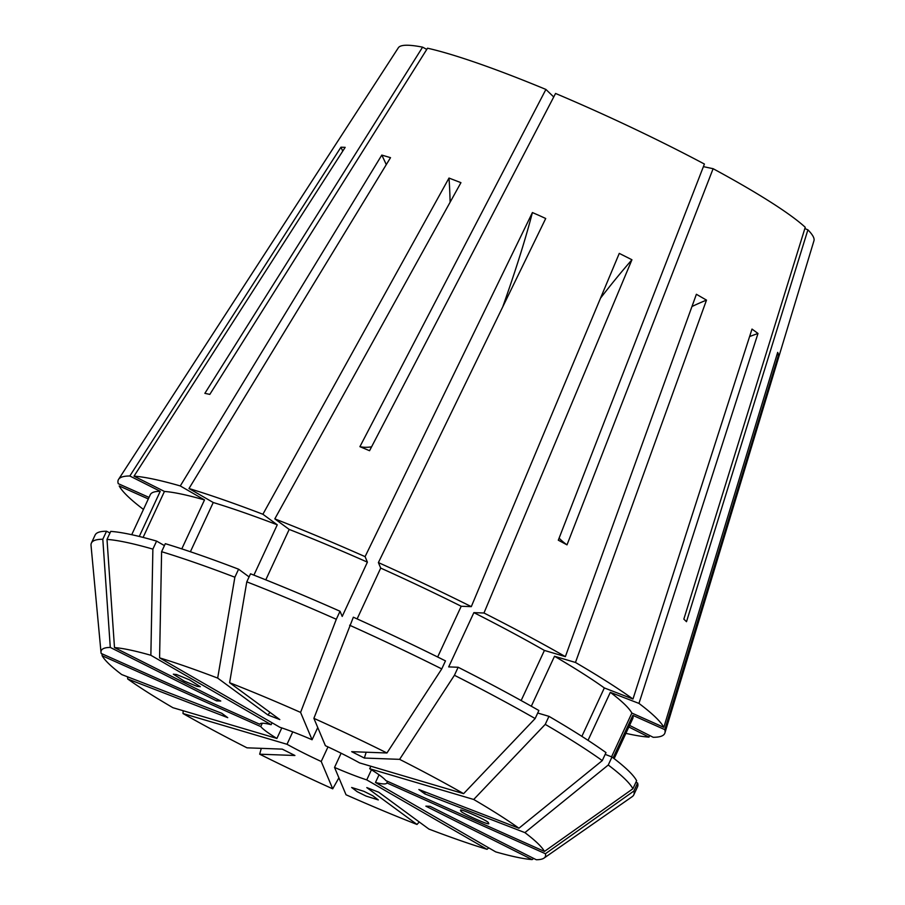 <?xml version="1.0" encoding="UTF-8"?>
<svg xmlns="http://www.w3.org/2000/svg" width="905" height="905" viewBox="0 0 905 905"><rect width="100%" height="100%" fill="white"/><g stroke="black" fill="none" stroke-linecap="round" stroke-linejoin="round"><path stroke-width="1.36" d="M366.039 796.072L378.313 799.93L372.758 795.733L363.923 791.343L351.649 787.486L357.204 791.683L366.039 796.072M176.52 674.519L173.33 674.191L184.145 681.058L197.109 686.375L200.31 686.703L189.484 679.836L176.52 674.519M357.124 618.907L380.711 568.091L378.392 562.582A301.195 34.616 24.9 0 1 471.301 606.633L619.269 253.389L631.939 259.758L483.971 613.002A301.195 34.616 24.9 0 1 565.376 656.634L696.386 294.283L706.488 300.109A367.306 223.637 -60 0 0 691.963 306.512M600.513 298.164A455.464 119.392 116.7 0 1 631.939 259.758M531.314 706.228L554.505 656.261L575.467 662.46A301.195 34.616 24.9 0 1 632.98 699.022L752.01 329.069L757.994 333.47L638.964 703.411A301.195 34.616 24.9 0 1 663.829 727.337L631.86 713.061L611.554 756.829M749.6 336.547A455.464 393.008 126.3 0 1 757.994 333.47M450.113 202.222A455.464 224.169 111.1 0 0 449.004 178.059L460.939 182.663L274.815 518.87A301.195 34.616 24.9 0 1 365.088 556.643L532.412 212.551L539.086 215.458L545.715 218.501L378.392 562.582M342.735 151.135A455.464 436.414 92.1 0 0 340.959 147.198L345.167 147.345L134.019 476.154A301.195 34.616 24.9 0 1 180.276 485.94L381.797 155.083L390.519 157.662L188.998 488.519A301.195 34.616 24.9 0 1 262.891 514.255L277.258 524.81L253.898 575.139M488.146 822.928C491.8 822.34 455.204 806.027 461.143 810.891C457.489 811.48 494.096 827.792 488.146 822.928L488.146 823.199M143.454 509.425A301.195 34.616 24.9 0 1 119.2 485.951L148.318 498.949M149.031 497.411L118.238 483.655A301.195 34.616 24.9 0 1 118.589 479.333A301.195 34.616 24.9 0 1 129.822 475.996L160.23 491.302L139.268 536.461M340.959 147.198L129.822 475.996M449.004 178.059L262.891 514.255M371.582 446.821A257.122 80.828 -67.3 0 1 359.907 446.674L369.557 450.713L555.557 93.464A229.135 26.336 24.9 0 1 590.931 108.838A229.135 26.336 24.9 0 1 704.407 164.043L558.306 540.195L567.005 544.855L713.117 168.703A229.135 26.336 24.9 0 1 805.246 227.279L683.841 619.133L686.499 621.69L807.905 229.836A229.135 26.336 24.9 0 1 813.968 240.696L664.915 732.937A301.195 34.616 24.9 0 1 653.206 737.292L629.575 725.403M359.907 446.674L545.907 89.437L553.736 96.971M118.589 479.333L398.347 47.773A229.135 26.336 24.9 0 1 422.59 47.151L204.869 393.347L209.813 394.388L427.533 48.203A229.135 26.336 24.9 0 1 545.907 89.437M313.888 718.344L353.346 617.21A298.989 34.367 24.9 0 1 445.475 660.888L441.753 668.908L386.944 752.983A244.757 28.134 24.9 0 0 313.888 718.344L325.393 745.697A69.968 8.043 24.9 0 1 359.602 762.904L463.62 793.651L535.149 718.547L538.871 710.516A298.989 34.367 24.9 0 0 458.145 667.257L454.423 675.277A298.989 34.367 24.9 0 1 535.149 718.547M605.174 754.363L611.984 756.999L608.25 765.019L524.911 832.623A244.757 28.134 24.9 0 1 544.459 851.435L385.858 780.596A69.968 8.043 24.9 0 0 369.693 768.73L370.858 766.23M387.544 781.354L386.831 782.893A69.968 8.043 24.9 0 1 386.774 783.051A69.968 8.043 24.9 0 1 375.473 782.474L379.048 774.793M341.117 753.232L334.533 767.429A69.968 8.043 24.9 0 0 366.751 779.895L371.435 769.793M422.59 47.151L426.787 49.402M292.768 731.874L287.009 744.283A69.968 8.043 24.9 0 0 321.218 761.49L327.995 746.897M262.292 723.242L260.742 726.579A69.968 8.043 24.9 0 0 276.907 738.446L281.794 727.925M272.032 722.767L271.127 724.701A69.968 8.043 24.9 0 0 259.837 724.124A69.968 8.043 24.9 0 0 259.78 724.283L259.916 723.989M249.09 576.904L238.592 569.2L234.87 577.22L217.675 678.094A244.757 28.134 24.9 0 0 159.585 657.856L279.86 727.281A69.968 8.043 24.9 0 1 312.078 739.747L317.757 727.53M575.467 662.46L706.488 300.109M664.915 732.937A301.195 34.616 24.9 0 0 664.79 729.634L778.639 354.681L777.678 352.384L663.829 727.337M649.53 735.437L649.009 737.134A301.195 34.616 24.9 0 1 625.887 733.355M713.117 168.703L703.4 166.644M804.85 228.558L807.905 229.836M321.218 761.49L332.712 788.832A244.757 28.134 24.9 0 1 259.667 754.193L294.917 755.494L282.247 749.125L246.997 747.824A244.757 28.134 24.9 0 1 182.991 713.525L183.195 710.742M287.009 744.283L182.991 713.525M366.751 779.895L487.014 849.32A244.757 28.134 24.9 0 1 428.925 829.082L378.72 792.214L366.797 787.599L417.001 824.466A244.757 28.134 24.9 0 1 346.027 794.771L334.533 767.429M386.944 752.983L351.694 751.682L364.364 758.051A455.464 119.392 116.7 0 1 366.174 752.213M454.423 675.277L399.614 759.352A244.757 28.134 24.9 0 1 463.62 793.651M399.614 759.352L364.364 758.051M369.693 768.73L473.711 799.477A244.757 28.134 24.9 0 1 518.927 828.222L418.868 789.522L424.852 793.911A455.464 393.008 126.3 0 1 424.909 791.852M524.911 832.623L424.852 793.911M217.675 678.094L267.891 714.961A455.464 224.169 111.1 0 0 269.995 712.371M312.078 739.747L300.584 712.405L336.309 619.28L340.031 611.26L342.203 616.429L367.396 562.152L365.088 556.643M340.031 611.26A298.989 34.367 24.9 0 0 250.527 573.804L246.794 581.836L229.61 682.709A244.757 28.134 24.9 0 1 300.584 712.405M229.61 682.709L279.815 719.577L267.891 714.961M276.907 738.446L172.9 707.699A244.757 28.134 24.9 0 1 127.684 678.954L227.743 717.665L221.759 713.264L121.7 674.553A244.757 28.134 24.9 0 1 102.152 655.74L101.971 653.795M260.742 726.579L102.152 655.74M471.301 606.633L461.211 606.26L437.658 657.007M380.711 568.091A265.934 30.566 24.9 0 1 461.211 606.26M632.98 699.022L604.336 687.936L581.87 736.353M554.505 656.261A265.934 30.566 24.9 0 1 604.336 687.936M190.389 551.745L213.241 502.513L188.998 488.519M213.241 502.513A265.934 30.566 24.9 0 1 277.258 524.81M473.711 799.477L545.24 724.373L548.962 716.341L537.706 713.016M548.962 716.341A298.989 34.367 24.9 0 1 605.988 752.598L602.266 760.619L518.927 828.222M159.585 657.856L161.599 551.699L165.321 543.679A298.989 34.367 24.9 0 1 238.592 569.2M349.624 625.231A298.989 34.367 24.9 0 1 441.753 668.908M545.24 724.373A298.989 34.367 24.9 0 1 602.266 760.619M161.599 551.699A298.989 34.367 24.9 0 1 234.87 577.22M259.78 724.283L101.19 653.444A244.757 28.134 24.9 0 1 101.009 652.471A244.757 28.134 24.9 0 1 110.286 647.426L216.544 700.877A455.464 436.414 92.1 0 0 218.015 699.656M271.127 724.701L150.864 655.277L152.877 549.12L156.599 541.088L164.427 545.613M156.599 541.088A298.989 34.367 24.9 0 0 110.727 531.393L107.005 539.414L114.494 647.584A244.757 28.134 24.9 0 1 150.864 655.277M114.494 647.584L220.752 701.024L216.544 700.877M487.014 849.32L488.779 847.872M261.296 748.356L259.667 754.193M332.712 788.832L338.9 777.836M127.582 676.838L127.684 678.954M131.723 534.708L150.298 494.673A265.934 30.566 24.9 0 1 160.23 491.302M109.991 532.977L106.53 531.235L102.808 539.256L110.286 647.426M101.009 652.471L91.032 545.421A298.989 34.367 24.9 0 1 91.394 543.057L95.127 535.036A298.989 34.367 24.9 0 1 106.53 531.235M91.394 543.057A298.989 34.367 24.9 0 1 102.808 539.256M375.473 782.474L495.748 851.899A244.757 28.134 24.9 0 0 532.117 859.592L425.859 806.151L430.067 806.31L536.314 859.75A244.757 28.134 24.9 0 0 544.018 858.11L632.222 796.638A298.989 34.367 24.9 0 0 633.794 794.828L637.516 786.807A298.989 34.367 24.9 0 0 637.595 783.017L633.873 791.038A298.989 34.367 24.9 0 1 633.794 794.828M633.873 791.038L545.421 853.732A244.757 28.134 24.9 0 1 544.018 858.11M545.421 853.732L386.831 782.893M483.971 613.002L473.881 612.628A265.934 30.566 24.9 0 1 544.414 650.435L565.376 656.634M638.964 703.411L610.321 692.336A265.934 30.566 24.9 0 1 631.86 713.061M274.815 518.87L289.193 529.425A265.934 30.566 24.9 0 1 367.396 562.152M473.881 612.628L448.688 666.906L458.145 667.257M521.144 700.561L544.414 650.435M610.321 692.336L588.035 740.347M289.193 529.425L265.776 579.856M611.984 756.999A298.989 34.367 24.9 0 1 636.622 780.721L632.9 788.753L544.459 851.435M608.25 765.019A298.989 34.367 24.9 0 1 632.9 788.753M246.794 581.836A298.989 34.367 24.9 0 1 336.309 619.28M419.241 821.978L417.001 824.466M664.79 729.634L632.833 715.357A265.934 30.566 24.9 0 1 632.731 718.615L614.144 758.639M632.833 715.357L613.104 757.847M635.91 782.271L637.595 783.017M134.019 476.154L164.439 491.449A265.934 30.566 24.9 0 1 204.507 499.933L180.276 485.94M164.439 491.449L143.103 537.412M181.792 548.883L204.507 499.933M107.005 539.414A298.989 34.367 24.9 0 1 152.877 549.12M649.009 737.134L628.839 726.987M533.735 858.449L532.117 859.592M778.639 354.681A367.306 362 -22.8 0 0 776.931 354.862M381.797 155.083A367.306 288.31 -73.5 0 1 386.277 164.642M532.412 212.551A367.306 45.736 -65.9 0 1 502.739 306.874M559.109 538.136A257.122 114.166 -61.8 0 0 567.005 544.855"/></g></svg>
